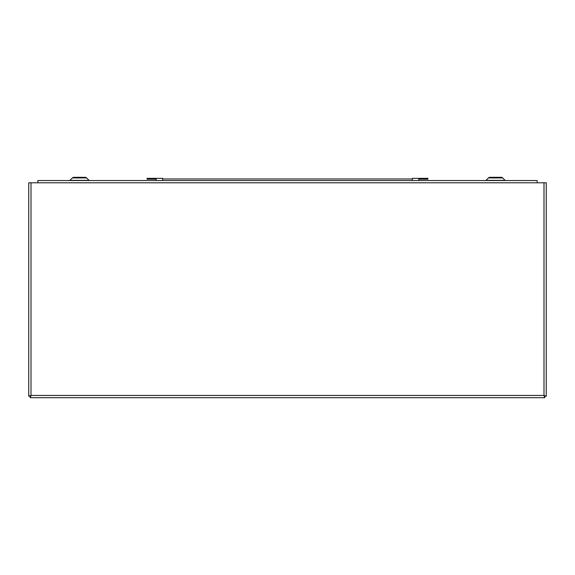 <?xml version="1.0" encoding="UTF-8"?>
<svg xmlns="http://www.w3.org/2000/svg" width="575" height="575" viewBox="0 0 575 575"><rect width="100%" height="100%" fill="white"/><g stroke="black" fill="none" stroke-linecap="round" stroke-linejoin="round"><path stroke-width="0.86" d="M502.636 177.919L488.441 177.919L486.004 180.363L505.08 180.363A0.625 0.625 0 0 0 505.518 180.55A0.625 0.625 0 0 1 505.08 180.363L502.636 177.919A2.12 2.12 0 0 0 501.141 177.301L489.943 177.301A2.12 2.12 0 0 0 488.441 177.919A2.12 2.12 0 0 1 489.943 177.301L492.94 177.301M486.004 180.363A0.625 0.625 0 0 1 485.559 180.55M76.856 177.301L73.859 177.301A2.12 2.12 0 0 0 72.364 177.919A2.12 2.12 0 0 1 73.859 177.301L85.057 177.301A2.12 2.12 0 0 1 86.559 177.919L72.364 177.919L69.92 180.363L88.996 180.363A0.625 0.625 0 0 0 89.441 180.55M69.92 180.363A0.625 0.625 0 0 1 69.482 180.55M37.849 182.792L28.75 182.792L28.75 396.197L31 395.449L30.252 397.699L544.748 397.699L544 395.449L546.25 396.197L546.25 182.792L537.151 182.792L537.151 180.55L37.849 180.55L37.849 182.792L537.151 182.792M544.748 397.699L544.748 396.204L544 395.449L544.755 396.197L546.25 396.197M28.75 396.197L30.245 396.197L31 395.449L30.252 396.204L30.252 397.699M501.141 177.301L498.144 177.301M85.057 177.301L82.06 177.301M412.325 178.969L162.675 178.969M156.177 179.192L156.177 178.365L147.071 178.365L147.071 179.192L156.177 179.192L156.177 180.55M156.177 178.365L162.675 178.365L162.675 180.55M418.823 180.55L418.823 179.192L427.929 179.192L427.929 178.365L412.325 178.365L412.325 180.55M418.823 178.365L418.823 179.192M31 182.792L31 395.449L544 395.449L544 182.792M155.437 179.192L155.437 178.365M155.983 178.365L155.983 179.192M419.017 179.192L419.017 178.365M419.563 178.365L419.563 179.192M86.559 177.919L88.996 180.363"/></g></svg>
